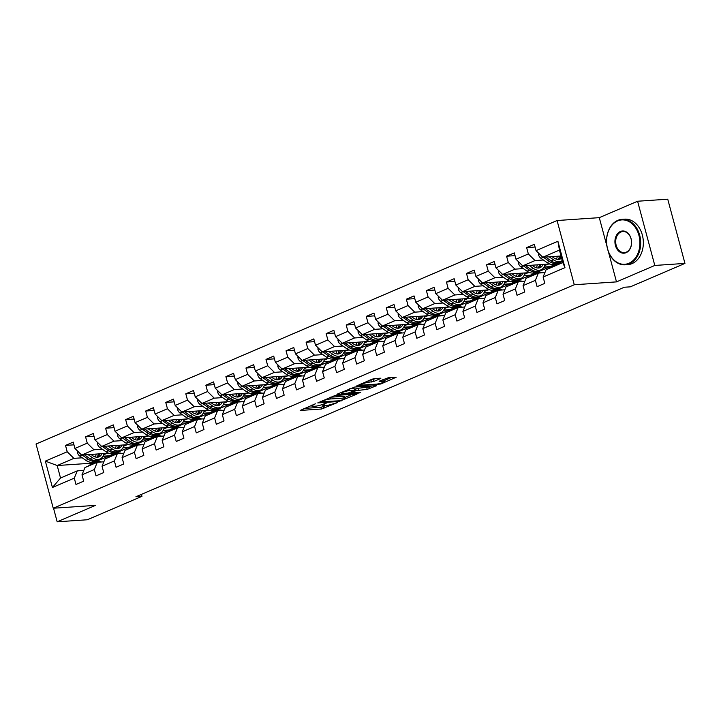<?xml version="1.0" encoding="UTF-8"?>
<svg xmlns="http://www.w3.org/2000/svg" width="721" height="721" viewBox="0 0 721 721"><rect width="100%" height="100%" fill="white"/><g stroke="black" fill="none" stroke-linecap="round" stroke-linejoin="round"><path stroke-width="1.08" d="M315.365 403.814L300.17 410.456L321.485 409.014L337.329 402.642L333.94 403.499A5.723 0.964 165 0 1 326.117 405.49L324.342 405.608A5.723 0.964 165 0 1 322.846 405.355A5.723 0.964 165 0 1 324.585 404.13L326.379 403.066L322.927 404.247A5.723 0.964 165 0 1 315.104 406.229L313.329 406.356A5.723 0.964 165 0 1 311.832 406.103A5.723 0.964 165 0 1 313.572 404.878L315.365 403.814M380.309 378.669L380.859 378.282L380.391 378.21L374.415 378.615L371.964 379.237L356.535 386.005L380.76 384.014L396.19 377.245L388.502 377.66L379.688 381.012L379.138 381.391L379.606 381.472L383.193 381.229A4.786 0.802 165 0 1 384.437 381.436A4.786 0.802 165 0 1 381.616 382.977A4.786 0.802 165 0 1 376.443 384.122L362.411 385.077A4.786 0.802 165 0 1 361.158 384.87A4.786 0.802 165 0 1 363.988 383.329A4.786 0.802 165 0 1 369.161 382.184L373.947 381.4L380.309 378.669L380.192 378.219M616.491 281.884L654.794 265.454L684.95 263.408L667.745 199.194L637.589 201.24L599.286 217.661L557.072 220.527L574.277 284.75L616.491 281.884L608.344 251.449M53.534 508.224L57.175 521.806L95.478 505.376L53.255 508.242L574.277 284.75M57.175 521.806L87.331 519.76L141.956 496.336L141.433 494.381M684.95 263.408L630.325 286.841L624.296 287.246L135.927 496.742L141.956 496.336M335.175 395.441L317.772 402.913L339.086 401.462L356.958 394.072L335.175 395.441M337.464 394.036L354.795 387.024L376.578 385.663L367.214 389.394L356.129 390.602L351.352 392.801L360.815 392.269L359.058 393.026L337.383 394.495L336.923 394.414L337.464 394.036M557.072 220.527L36.05 444.028L53.255 508.242M535.081 247.033L526.636 247.609L528.34 253.945L516.002 259.236L514.298 252.9L506.593 256.207L508.287 262.543L495.949 267.833L494.255 261.507L486.54 264.814L488.243 271.141L475.905 276.44L474.202 270.105L466.496 273.412L468.19 279.748L455.852 285.038L454.158 278.703L446.443 282.01L448.138 288.346L435.799 293.636L434.105 287.3L426.39 290.608L428.094 296.944L415.756 302.234L414.052 295.907L406.347 299.215L408.041 305.542L395.703 310.841L394.008 304.505L386.294 307.813L387.997 314.149L375.659 319.439L373.956 313.103L366.25 316.411L367.944 322.747L355.606 328.037L353.912 321.701L346.197 325.009L347.892 331.345L335.562 336.644L333.859 330.308L326.153 333.616L327.848 339.952L315.51 345.242L313.815 338.906L306.101 342.214L307.795 348.549L295.457 353.84L293.762 347.504L286.048 350.812L287.751 357.147L275.413 362.438L273.71 356.102L266.004 359.409L267.698 365.745L255.36 371.045L253.666 364.709L245.951 368.016L247.654 374.352L235.316 379.643L233.613 373.307L225.907 376.614L227.602 382.95L215.264 388.24L213.569 381.905L205.855 385.212L207.549 391.548L195.211 396.838L193.516 390.503L185.802 393.81L187.505 400.146L175.167 405.445L173.464 399.11L165.758 402.417L167.452 408.753L155.114 414.043L153.42 407.707L145.705 411.015L147.408 417.351L135.07 422.641L133.367 416.305L125.661 419.613L127.356 425.949L115.018 431.239L113.323 424.903L105.608 428.211L107.303 434.547L94.965 439.846L93.27 433.51L85.565 436.818L87.259 443.154L74.921 448.444L73.227 442.108L65.512 445.416L67.206 451.752L45.36 461.125L52.426 487.504L60.537 478.032L77.246 470.867L83.789 470.416M526.636 247.609L534.351 244.302L536.045 250.638L557.901 241.265L564.967 267.644L543.12 277.017L544.815 283.353L537.1 286.661L535.406 280.325L523.067 285.615L524.762 291.951L517.056 295.259L515.362 288.923L503.024 294.222L504.718 300.558L497.003 303.865L495.309 297.53L482.971 302.82L484.665 309.156L476.96 312.463L475.256 306.128L462.918 311.418L464.621 317.754L456.907 321.061L455.212 314.726L442.874 320.016L444.569 326.352L436.863 329.659L435.16 323.323L422.821 328.623L424.525 334.959L416.81 338.266L415.116 331.93L402.778 337.221L404.472 343.556L396.757 346.864L395.063 340.528L382.725 345.819L384.419 352.154L376.713 355.462L375.01 349.126L362.672 354.417L364.375 360.752L356.661 364.06L354.966 357.724L342.628 363.024L344.323 369.359L336.617 372.667L334.914 366.331L322.575 371.621L324.279 377.957L316.564 381.265L314.87 374.929L302.532 380.219L304.226 386.555L296.511 389.863L294.817 383.527L282.479 388.826L284.173 395.153L276.467 398.461L274.764 392.134L262.435 397.424L264.129 403.76L256.415 407.068L254.72 400.732L242.382 406.022L244.077 412.358L236.371 415.666L234.667 409.33L222.329 414.62L224.033 420.956L216.318 424.263L214.624 417.928L202.286 423.227L203.98 429.554L196.265 432.87L194.571 426.535L182.233 431.825L183.936 438.161L176.221 441.468L174.527 435.133L162.189 440.423L163.883 446.759L156.169 450.066L154.474 443.73L142.136 449.021L143.83 455.357L136.125 458.664L134.421 452.328L122.083 457.628L123.787 463.963L116.072 467.271L114.378 460.935L102.04 466.226L103.734 472.561L96.028 475.869L94.325 469.533L81.987 474.824L83.69 481.159L75.975 484.467L74.281 478.131L52.426 487.504M549.835 264.012L522.689 265.851L535.027 260.56L543.373 259.993M555.467 263.634L557.666 263.48L562.479 261.417M544.914 272.61L538.371 273.061L526.033 278.351L523.067 285.615M535.027 260.56L528.34 253.945M522.689 265.851L516.002 259.236M535.406 280.325L538.371 273.061M529.782 272.61L502.636 274.449L514.974 269.158L523.329 268.591M543.967 267.194L549.952 266.788L537.614 272.078L535.415 272.232M524.861 281.217L518.318 281.659L505.98 286.949L503.024 294.222M514.974 269.158L508.287 262.543M502.636 274.449L495.949 267.833M515.362 288.923L518.318 281.659M509.729 281.217L482.583 283.056L494.921 277.756L503.276 277.197M523.924 275.792L529.908 275.386L517.57 280.685L515.371 280.829M504.817 289.815L498.274 290.257L485.936 295.547L482.971 302.82M494.921 277.756L488.243 271.141M482.583 283.056L475.905 276.44M495.309 297.53L498.274 290.257M489.685 289.815L462.54 291.654L474.878 286.363L483.223 285.795M503.871 284.398L509.855 283.993L497.517 289.283L495.318 289.427M484.764 298.413L478.221 298.855L465.883 304.154L462.918 311.418M474.878 286.363L468.19 279.748M462.54 291.654L455.852 285.038M475.256 306.128L478.221 298.855M469.632 298.413L442.487 300.251L454.825 294.961L463.179 294.393M483.827 292.996L489.811 292.591L477.473 297.881L475.265 298.034M464.721 307.011L458.177 307.461L445.839 312.752L442.874 320.016M454.825 294.961L448.138 288.346M442.487 300.251L435.799 293.636M455.212 314.726L458.177 307.461M449.589 307.011L422.443 308.849L434.781 303.559L443.127 302.991M463.774 301.594L469.759 301.189L457.42 306.479L455.221 306.632M444.668 315.618L438.125 316.059L425.787 321.35L422.821 328.623M434.781 303.559L428.094 296.944M422.443 308.849L415.756 302.234M435.16 323.323L438.125 316.059M429.536 315.618L402.39 317.456L414.728 312.166L423.083 311.598M443.721 310.192L449.706 309.787L437.368 315.086L435.169 315.23M424.624 324.216L418.081 324.657L405.743 329.948L402.778 337.221M414.728 312.166L408.041 305.542M402.39 317.456L395.703 310.841M415.116 331.93L418.081 324.657M409.483 324.216L382.337 326.054L394.675 320.764L403.03 320.196M423.678 318.799L429.662 318.394L417.324 323.684L415.125 323.828M404.571 332.814L398.028 333.255L385.69 338.555L382.725 345.819M394.675 320.764L387.997 314.149M382.337 326.054L375.659 319.439M395.063 340.528L398.028 333.255M389.439 332.814L362.293 334.652L374.632 329.362L382.986 328.794M403.625 327.397L409.609 326.992L397.271 332.282L395.072 332.435M384.518 341.412L377.975 341.862L365.637 347.152L362.672 354.417M374.632 329.362L367.944 322.747M362.293 334.652L355.606 328.037M375.01 349.126L377.975 341.862M369.386 341.412L342.241 343.259L354.579 337.96L362.933 337.392M383.581 335.995L389.565 335.589L377.227 340.88L375.019 341.033M364.475 350.018L357.931 350.46L345.593 355.75L342.628 363.024M354.579 337.96L347.892 331.345M342.241 343.259L335.562 336.644M354.966 357.724L357.931 350.46M349.343 350.018L322.197 351.857L334.535 346.567L342.881 345.999M363.528 344.593L369.512 344.187L357.174 349.487L354.975 349.631M344.422 358.616L337.879 359.058L325.541 364.348L322.575 371.621M334.535 346.567L327.848 339.952M322.197 351.857L315.51 345.242M334.914 366.331L337.879 359.058M329.29 358.616L302.144 360.455L314.482 355.165L322.837 354.597M343.484 353.2L349.46 352.794L337.131 358.085L334.923 358.229M324.378 367.214L317.835 367.656L305.497 372.955L302.532 380.219M314.482 355.165L307.795 348.549M302.144 360.455L295.457 353.84M314.87 374.929L317.835 367.656M309.246 367.214L282.1 369.053L294.429 363.763L302.784 363.195M323.432 361.798L329.416 361.392L317.078 366.683L314.879 366.836M304.325 375.812L297.782 376.263L285.444 381.553L282.479 388.826M294.429 363.763L287.751 357.147M282.1 369.053L275.413 362.438M294.817 383.527L297.782 376.263M289.193 375.812L262.047 377.66L274.386 372.36L282.74 371.802M303.379 370.396L309.363 369.99L297.025 375.28L294.826 375.434M284.272 384.419L277.729 384.861L265.391 390.151L262.435 397.424M274.386 372.36L267.698 365.745M262.047 377.66L255.36 371.045M274.764 392.134L277.729 384.861M269.14 384.419L241.995 386.258L254.333 380.967L262.687 380.4M283.335 378.994L289.319 378.588L276.981 383.887L274.773 384.032M264.228 393.017L257.685 393.459L245.347 398.749L242.382 406.022M254.333 380.967L247.654 374.352M241.995 386.258L235.316 379.643M254.72 400.732L257.685 393.459M249.096 393.017L221.951 394.856L234.289 389.565L242.635 388.998M263.282 387.601L269.266 387.195L256.928 392.485L254.729 392.639M244.176 401.615L237.633 402.057L225.294 407.356L222.329 414.62M234.289 389.565L227.602 382.95M221.951 394.856L215.264 388.24M234.667 409.33L237.633 402.057M229.044 401.615L201.898 403.454L214.236 398.163L222.591 397.595M243.238 396.199L249.223 395.793L236.885 401.083L234.676 401.236M224.132 410.213L217.589 410.664L205.251 415.954L202.286 423.227M214.236 398.163L207.549 391.548M201.898 403.454L195.211 396.838M214.624 417.928L217.589 410.664M209 410.213L181.854 412.061L194.192 406.761L202.538 406.202M223.186 404.796L229.17 404.391L216.832 409.681L214.633 409.834M204.079 418.82L197.536 419.262L185.198 424.552L182.233 431.825M194.192 406.761L187.505 400.146M181.854 412.061L175.167 405.445M194.571 426.535L197.536 419.262M188.947 418.82L161.801 420.658L174.14 415.368L182.494 414.8M203.133 413.403L209.117 412.989L196.779 418.288L194.58 418.432M184.035 427.418L177.492 427.859L165.154 433.15L162.189 440.423M174.14 415.368L167.452 408.753M161.801 420.658L155.114 414.043M174.527 435.133L177.492 427.859M168.894 427.418L141.749 429.256L154.087 423.966L162.441 423.398M183.089 422.001L189.073 421.596L176.735 426.886L174.536 427.039M163.982 436.016L157.439 436.457L145.101 441.757L142.136 449.021M154.087 423.966L147.408 417.351M141.749 429.256L135.07 422.641M154.474 443.73L157.439 436.457M148.85 436.016L121.705 437.854L134.043 432.564L142.398 431.996M163.036 430.599L169.02 430.194L156.682 435.484L154.483 435.637M143.93 444.623L137.387 445.064L125.048 450.355L122.083 457.628M134.043 432.564L127.356 425.949M121.705 437.854L115.018 431.239M134.421 452.328L137.387 445.064M128.798 444.614L101.652 446.461L113.99 441.162L122.345 440.603M142.992 439.197L148.977 438.792L136.639 444.091L134.43 444.235M123.886 453.221L117.343 453.662L105.005 458.953L102.04 466.226M113.99 441.162L107.303 434.547M101.652 446.461L94.965 439.846M114.378 460.935L117.343 453.662M108.754 453.221L81.608 455.059L93.946 449.769L102.292 449.201M122.94 447.804L128.924 447.399L116.586 452.689L114.387 452.833M103.833 461.819L97.29 462.26L84.952 467.55L81.987 474.824M93.946 449.769L87.259 443.154M81.608 455.059L74.921 448.444M94.325 469.533L97.29 462.26M102.887 456.402L108.871 455.996L92.171 463.161L57.184 465.532L73.893 458.367L82.248 457.799M73.893 458.367L67.206 451.752M60.537 478.032L57.184 465.532L45.36 461.125M74.281 478.131L77.246 470.867M654.794 265.454L637.589 201.24M92.171 463.161L92.36 463.864M543.12 277.017L546.085 269.753L562.786 262.579L559.442 250.088L542.733 257.253L561.028 256.009M549.952 266.788L557.126 263.516M529.908 275.386L537.082 272.114M509.855 283.993L517.029 280.721M489.811 292.591L496.985 289.319M469.759 301.189L476.932 297.917M449.706 309.787L456.889 306.515M429.662 318.394L436.836 315.122M409.609 326.992L416.783 323.72M389.565 335.589L396.739 332.318M369.512 344.187L376.686 340.916M349.46 352.794L356.643 349.523M329.416 361.392L336.59 358.121M309.363 369.99L316.537 366.719M289.319 378.588L296.493 375.317M269.266 387.195L276.44 383.923M249.223 395.793L256.397 392.521M229.17 404.391L236.344 401.119M209.117 412.989L216.3 409.717M189.073 421.596L196.247 418.324M169.02 430.194L176.194 426.922M148.977 438.792L156.151 435.52M128.924 447.399L136.098 444.127M108.871 455.996L116.054 452.725M564.967 267.644L562.786 262.579M559.442 250.088L557.901 241.265M542.733 257.253L536.045 250.638M103.662 454.771L107.005 453.338M108.826 455.825L103.004 456.213M73.957 444.839L65.512 445.416M94 436.241L85.565 436.818M128.879 447.218L123.048 447.615M123.715 446.164L127.049 444.74M114.053 427.643L105.608 428.211M148.923 438.62L143.1 439.017M143.767 437.566L147.102 436.133M134.106 419.045L125.661 419.613M168.975 430.022L163.144 430.419M163.811 428.968L167.155 427.535M154.15 410.438L145.705 411.015M189.028 421.415L183.197 421.812M183.864 420.37L187.199 418.937M174.203 401.84L165.758 402.417M209.072 412.818L203.25 413.214M203.908 411.763L207.251 410.339M194.246 393.242L185.802 393.81M229.125 404.22L223.294 404.616M223.961 403.165L227.295 401.732M214.299 384.644L205.855 385.212M249.169 395.622L243.347 396.018M244.013 394.567L247.348 393.134M234.352 376.038L225.907 376.614M269.221 387.015L263.39 387.411M264.057 385.969L267.392 384.536M254.396 367.44L245.951 368.016M289.274 378.417L283.443 378.813M284.11 377.362L287.445 375.938M274.449 358.842L266.004 359.409M309.318 369.819L303.487 370.215M304.154 368.764L307.497 367.331M294.492 350.244L286.048 350.812M329.371 361.221L323.54 361.618M324.207 360.167L327.541 358.734M314.545 341.637L306.101 342.214M349.415 352.614L343.593 353.011M344.25 351.569L347.594 350.136M334.589 333.039L326.153 333.616M369.467 344.016L363.636 344.413M364.303 342.962L367.638 341.529M354.642 324.441L346.197 325.009M389.511 335.418L383.689 335.815M384.356 334.364L387.691 332.931M374.695 315.843L366.25 316.411M409.564 326.82L403.733 327.208M404.4 325.766L407.744 324.333M394.738 307.236L386.294 307.813M429.617 318.213L423.786 318.61M424.453 317.168L427.787 315.735M414.791 298.638L406.347 299.215M449.661 309.615L443.839 310.012M444.496 308.561L447.84 307.128M434.835 290.04L426.39 290.608M469.713 301.017L463.882 301.414M464.549 299.963L467.884 298.53M454.888 281.442L446.443 282.01M489.757 292.42L483.935 292.807M484.602 291.365L487.937 289.932M474.941 272.835L466.496 273.412M509.81 283.813L503.979 284.209M504.646 282.767L507.99 281.334M494.985 264.237L486.54 264.814M529.863 275.215L524.032 275.611M524.699 274.16L528.033 272.727M515.037 255.64L506.593 256.207M549.907 266.617L544.076 267.013M544.743 265.562L548.086 264.129M599.286 217.661L606.983 246.375M303.883 408.437L321.016 407.275L326.207 405.481M344.62 397.577L352.317 394.279M320.89 401.741L339.546 400.795L343.088 399.578A5.723 0.964 165 0 0 344.827 398.353A5.723 0.964 165 0 0 343.331 398.1L330.551 398.965A5.723 0.964 165 0 0 322.72 400.957L320.89 401.741L320.746 401.2M344.827 398.353L344.368 396.613A5.723 0.964 165 0 0 342.872 396.361L343.331 398.1M329.993 397.235A5.723 0.964 165 0 1 330.083 397.235L342.872 396.361M371.937 385.861L369.197 387.042L369.657 388.772M354.723 389.268L358.103 388.249L369.197 387.042M349.604 390.593A4.786 0.802 165 0 0 344.431 391.737A4.786 0.802 165 0 0 341.601 393.278A4.786 0.802 165 0 0 342.854 393.486L347.792 393.152L354.471 390.719L355.011 390.331L354.543 390.259L349.604 390.593L349.18 389.007M355.011 390.331L354.083 388.52L354.543 390.259M349.613 388.826L354.083 388.52M369.224 380.409L376.218 378.489M384.437 381.436L383.969 379.706A4.786 0.802 165 0 0 383.257 379.48M384.212 380.598L391.548 377.453M77.471 450.967L77.345 452.418A4.831 3.1 66.8 0 0 79.788 456.087L85.97 460.404A13.942 8.949 66.8 0 0 93.55 461.773L95.992 460.728A13.942 8.949 66.8 0 0 96.74 460.34M95.289 456.961A11.572 7.426 66.8 0 0 96.154 454.068M88.07 454.618L92.396 457.646A13.942 8.949 66.8 0 0 99.976 459.016A13.942 8.949 66.8 0 0 104.031 453.536M90.927 454.428L92.748 455.699A11.572 7.426 66.8 0 0 99.047 456.835A11.572 7.426 66.8 0 0 101.958 453.68M82.203 455.014A4.831 3.1 66.8 0 0 82.23 455.032L88.413 459.358A13.942 8.949 66.8 0 0 95.992 460.728M98.444 453.915A11.572 7.426 -113.2 0 1 96.848 457.231M99.976 459.016L97.533 460.061A13.942 8.949 -113.2 0 1 89.954 458.691L84.474 454.861M97.75 457.186A11.572 7.426 66.8 0 0 99.84 453.824M94.721 463.369A13.942 8.949 -113.2 0 1 96.659 462.026A13.942 8.949 -113.2 0 1 101.508 461.981M88.295 466.117A13.942 8.949 -113.2 0 1 90.233 464.775L92.676 463.729A13.942 8.949 66.8 0 0 90.738 465.072M92.279 464.414A13.942 8.949 -113.2 0 1 94.217 463.071L96.659 462.026M93.469 463.459A13.942 8.949 66.8 0 0 92.676 463.729M617.582 220.923A22.243 16.646 -93.9 0 0 607.578 248.817A22.243 16.646 -93.9 0 0 628.928 263.273A22.243 16.646 -93.9 0 0 638.932 235.37A22.243 16.646 -93.9 0 0 617.582 220.923M629.433 263.769A22.784 17.052 86.1 0 1 625.161 264.805A22.784 17.052 86.1 0 1 606.938 246.122A22.784 17.052 86.1 0 1 617.807 220.374A22.784 17.052 86.1 0 1 622.079 219.337A22.784 17.052 86.1 0 1 640.293 238.011A22.784 17.052 86.1 0 1 629.433 263.769M620.42 231.504A11.121 8.319 86.1 0 1 631.091 238.732A11.121 8.319 86.1 0 1 626.089 252.683A11.121 8.319 86.1 0 1 615.419 245.455A11.121 8.319 86.1 0 1 620.42 231.504M626.315 252.134A10.572 7.913 -93.9 0 0 631.353 240.192A10.572 7.913 -93.9 0 0 622.899 231.522A10.572 7.913 -93.9 0 0 620.916 232A10.572 7.913 -93.9 0 0 615.878 243.95A10.572 7.913 -93.9 0 0 624.332 252.62A10.572 7.913 -93.9 0 0 626.315 252.134M622.079 219.337L624.728 219.157A22.784 17.052 86.1 0 1 642.943 237.831A22.784 17.052 86.1 0 1 632.083 263.589A22.784 17.052 86.1 0 1 627.811 264.625L625.161 264.805M97.515 442.37L97.389 443.821A4.831 3.1 66.8 0 0 99.84 447.48L106.014 451.806A13.942 8.949 66.8 0 0 113.603 453.176L116.045 452.121A13.942 8.949 66.8 0 0 116.793 451.734M115.342 448.363A11.572 7.426 66.8 0 0 116.207 445.47M108.114 446.02L112.44 449.048A13.942 8.949 66.8 0 0 120.028 450.418A13.942 8.949 66.8 0 0 124.075 444.938M110.971 445.83L112.8 447.101A11.572 7.426 66.8 0 0 119.091 448.237A11.572 7.426 66.8 0 0 122.011 445.082M102.256 446.416A4.831 3.1 66.8 0 0 102.283 446.434L108.456 450.751A13.942 8.949 66.8 0 0 116.045 452.121M118.487 445.317A11.572 7.426 -113.2 0 1 116.901 448.633M120.028 450.418L117.586 451.463A13.942 8.949 -113.2 0 1 109.998 450.093L104.527 446.263M117.793 448.588A11.572 7.426 66.8 0 0 119.884 445.227M117.568 433.763L117.442 435.223A4.831 3.1 66.8 0 0 119.893 438.882L126.067 443.199A13.942 8.949 66.8 0 0 133.646 444.569L136.089 443.523A13.942 8.949 66.8 0 0 136.837 443.136M135.395 439.765A11.572 7.426 66.8 0 0 136.251 436.872M128.167 437.422L132.493 440.441A13.942 8.949 66.8 0 0 140.072 441.82A13.942 8.949 66.8 0 0 144.128 436.34M131.024 437.223L132.844 438.503A11.572 7.426 66.8 0 0 139.144 439.639A11.572 7.426 66.8 0 0 142.064 436.475M122.309 437.818A4.831 3.1 66.8 0 0 122.327 437.836L128.509 442.153A13.942 8.949 66.8 0 0 136.089 443.523M138.54 436.719A11.572 7.426 -113.2 0 1 136.954 440.026M140.072 441.82L137.63 442.865A13.942 8.949 -113.2 0 1 130.05 441.495L124.571 437.665M137.846 439.99A11.572 7.426 66.8 0 0 139.937 436.62M114.774 454.762A13.942 8.949 -113.2 0 1 116.703 453.419A13.942 8.949 -113.2 0 1 121.552 453.374M108.348 457.52A13.942 8.949 -113.2 0 1 110.277 456.177L112.719 455.131A13.942 8.949 66.8 0 0 110.791 456.474M112.332 455.816A13.942 8.949 -113.2 0 1 114.26 454.473L116.703 453.419M113.512 454.861A13.942 8.949 66.8 0 0 112.719 455.131M134.818 446.164A13.942 8.949 -113.2 0 1 136.756 444.821A13.942 8.949 -113.2 0 1 141.604 444.776M128.392 448.922A13.942 8.949 -113.2 0 1 130.33 447.579L132.772 446.533A13.942 8.949 66.8 0 0 130.834 447.876M132.376 447.209A13.942 8.949 -113.2 0 1 134.313 445.866L136.756 444.821M133.565 446.254A13.942 8.949 66.8 0 0 132.772 446.533M137.621 425.165L137.486 426.625A4.831 3.1 66.8 0 0 139.937 430.284L146.111 434.601A13.942 8.949 66.8 0 0 153.699 435.971L156.142 434.925A13.942 8.949 66.8 0 0 156.89 434.538M155.439 431.167A11.572 7.426 66.8 0 0 156.304 428.274M148.211 428.824L152.537 431.843A13.942 8.949 66.8 0 0 160.125 433.213A13.942 8.949 66.8 0 0 164.172 427.733M151.077 428.625L152.897 429.896A11.572 7.426 66.8 0 0 159.188 431.041A11.572 7.426 66.8 0 0 162.108 427.877M142.352 429.22A4.831 3.1 66.8 0 0 142.379 429.238L148.553 433.555A13.942 8.949 66.8 0 0 156.142 434.925M158.584 428.112A11.572 7.426 -113.2 0 1 156.998 431.428M160.125 433.213L157.683 434.267A13.942 8.949 -113.2 0 1 150.094 432.888L144.624 429.067M157.899 431.392A11.572 7.426 66.8 0 0 159.981 428.022M157.665 416.567L157.538 418.018A4.831 3.1 66.8 0 0 159.99 421.686L166.163 426.003A13.942 8.949 66.8 0 0 173.743 427.373L176.185 426.327A13.942 8.949 66.8 0 0 176.933 425.94M175.491 422.56A11.572 7.426 66.8 0 0 176.357 419.667M168.263 420.217L172.589 423.245A13.942 8.949 66.8 0 0 180.178 424.615A13.942 8.949 66.8 0 0 184.225 419.135M171.12 420.028L172.941 421.298A11.572 7.426 66.8 0 0 179.241 422.434A11.572 7.426 66.8 0 0 182.161 419.28M162.405 420.613A4.831 3.1 66.8 0 0 162.432 420.631L168.606 424.957A13.942 8.949 66.8 0 0 176.185 426.327M178.637 419.514A11.572 7.426 -113.2 0 1 177.051 422.83M180.178 424.615L177.736 425.66A13.942 8.949 -113.2 0 1 170.147 424.29L164.667 420.46M177.943 422.785A11.572 7.426 66.8 0 0 180.034 419.424M177.717 407.969L177.582 409.42A4.831 3.1 66.8 0 0 180.034 413.079L186.216 417.396A13.942 8.949 66.8 0 0 193.796 418.775L196.238 417.72A13.942 8.949 66.8 0 0 196.986 417.333M195.535 413.962A11.572 7.426 66.8 0 0 196.4 411.069M188.316 411.619L192.642 414.647A13.942 8.949 66.8 0 0 200.222 416.017A13.942 8.949 66.8 0 0 204.268 410.537M191.173 411.43L192.994 412.7A11.572 7.426 66.8 0 0 199.284 413.836A11.572 7.426 66.8 0 0 202.204 410.673M182.449 412.015A4.831 3.1 66.8 0 0 182.476 412.033L188.65 416.35A13.942 8.949 66.8 0 0 196.238 417.72M198.681 410.916A11.572 7.426 -113.2 0 1 197.094 414.233M200.222 416.017L197.779 417.062A13.942 8.949 -113.2 0 1 190.2 415.693L184.72 411.862M197.996 414.187A11.572 7.426 66.8 0 0 200.087 410.817M154.871 437.566A13.942 8.949 -113.2 0 1 156.799 436.223A13.942 8.949 -113.2 0 1 161.648 436.178M148.445 440.324A13.942 8.949 -113.2 0 1 150.374 438.981L152.816 437.926A13.942 8.949 66.8 0 0 150.887 439.269M152.428 438.611A13.942 8.949 -113.2 0 1 154.357 437.268L156.799 436.223M153.618 437.656A13.942 8.949 66.8 0 0 152.816 437.926M174.915 428.968A13.942 8.949 -113.2 0 1 176.852 427.625A13.942 8.949 -113.2 0 1 181.701 427.58M168.489 431.717A13.942 8.949 -113.2 0 1 170.426 430.374L172.869 429.328A13.942 8.949 66.8 0 0 170.931 430.671M172.472 430.013A13.942 8.949 -113.2 0 1 174.41 428.671L176.852 427.625M173.662 429.058A13.942 8.949 66.8 0 0 172.869 429.328M194.967 420.361A13.942 8.949 -113.2 0 1 196.905 419.018A13.942 8.949 -113.2 0 1 201.754 418.973M188.541 423.119A13.942 8.949 -113.2 0 1 190.479 421.776L192.913 420.731A13.942 8.949 66.8 0 0 190.984 422.073M192.525 421.406A13.942 8.949 -113.2 0 1 194.463 420.073L196.905 419.018M193.715 420.46A13.942 8.949 66.8 0 0 192.913 420.731M215.02 411.763A13.942 8.949 -113.2 0 1 216.949 410.42A13.942 8.949 -113.2 0 1 221.798 410.375M208.594 414.521A13.942 8.949 -113.2 0 1 210.523 413.178L212.965 412.133A13.942 8.949 66.8 0 0 211.028 413.475M212.578 412.809A13.942 8.949 -113.2 0 1 214.507 411.466L216.949 410.42M213.758 411.853A13.942 8.949 66.8 0 0 212.965 412.133M235.064 403.165A13.942 8.949 -113.2 0 1 237.002 401.822A13.942 8.949 -113.2 0 1 241.85 401.777M228.638 405.923A13.942 8.949 -113.2 0 1 230.576 404.58L233.018 403.526A13.942 8.949 66.8 0 0 231.08 404.869M232.622 404.211A13.942 8.949 -113.2 0 1 234.559 402.868L237.002 401.822M233.811 403.255A13.942 8.949 66.8 0 0 233.018 403.526M255.117 394.558A13.942 8.949 -113.2 0 1 257.046 393.224A13.942 8.949 -113.2 0 1 261.894 393.17M248.691 397.316A13.942 8.949 -113.2 0 1 250.62 395.973L253.062 394.928A13.942 8.949 66.8 0 0 251.133 396.271M252.674 395.613A13.942 8.949 -113.2 0 1 254.603 394.27L257.046 393.224M253.855 394.657A13.942 8.949 66.8 0 0 253.062 394.928M275.161 385.96A13.942 8.949 -113.2 0 1 277.098 384.617A13.942 8.949 -113.2 0 1 281.947 384.572M268.735 388.718A13.942 8.949 -113.2 0 1 270.672 387.375L273.115 386.33A13.942 8.949 66.8 0 0 271.177 387.673M272.718 387.006A13.942 8.949 -113.2 0 1 274.656 385.663L277.098 384.617M273.908 386.05A13.942 8.949 66.8 0 0 273.115 386.33M295.213 377.362A13.942 8.949 -113.2 0 1 297.142 376.02A13.942 8.949 -113.2 0 1 302 375.974M288.788 380.12A13.942 8.949 -113.2 0 1 290.716 378.777L293.159 377.732A13.942 8.949 66.8 0 0 291.23 379.075M292.771 378.408A13.942 8.949 -113.2 0 1 294.709 377.065L297.142 376.02M293.961 377.453A13.942 8.949 66.8 0 0 293.159 377.732M315.257 368.764A13.942 8.949 -113.2 0 1 317.195 367.422A13.942 8.949 -113.2 0 1 322.044 367.377M308.831 371.522A13.942 8.949 -113.2 0 1 310.769 370.179L313.211 369.125A13.942 8.949 66.8 0 0 311.274 370.468M312.824 369.81A13.942 8.949 -113.2 0 1 314.753 368.467L317.195 367.422M314.005 368.855A13.942 8.949 66.8 0 0 313.211 369.125M335.31 360.158A13.942 8.949 -113.2 0 1 337.248 358.815A13.942 8.949 -113.2 0 1 342.096 358.77M328.884 362.915A13.942 8.949 -113.2 0 1 330.822 361.572L333.264 360.527A13.942 8.949 66.8 0 0 331.327 361.87M332.868 361.212A13.942 8.949 -113.2 0 1 334.805 359.869L337.248 358.815M334.057 360.257A13.942 8.949 66.8 0 0 333.264 360.527M355.363 351.56A13.942 8.949 -113.2 0 1 357.292 350.217A13.942 8.949 -113.2 0 1 362.14 350.172M348.937 354.317A13.942 8.949 -113.2 0 1 350.866 352.975L353.308 351.929A13.942 8.949 66.8 0 0 351.379 353.272M352.92 352.605A13.942 8.949 -113.2 0 1 354.849 351.262L357.292 350.217M354.101 351.65A13.942 8.949 66.8 0 0 353.308 351.929M375.407 342.962A13.942 8.949 -113.2 0 1 377.344 341.619A13.942 8.949 -113.2 0 1 382.193 341.574M368.981 345.72A13.942 8.949 -113.2 0 1 370.918 344.377L373.361 343.331A13.942 8.949 66.8 0 0 371.423 344.674M372.964 344.007A13.942 8.949 -113.2 0 1 374.902 342.664L377.344 341.619M374.154 343.052A13.942 8.949 66.8 0 0 373.361 343.331M395.459 334.364A13.942 8.949 -113.2 0 1 397.388 333.021A13.942 8.949 -113.2 0 1 402.237 332.976M389.034 337.122A13.942 8.949 -113.2 0 1 390.962 335.779L393.405 334.724A13.942 8.949 66.8 0 0 391.476 336.067M393.017 335.409A13.942 8.949 -113.2 0 1 394.946 334.066L397.388 333.021M394.207 334.454A13.942 8.949 66.8 0 0 393.405 334.724M415.503 325.757A13.942 8.949 -113.2 0 1 417.441 324.414A13.942 8.949 -113.2 0 1 422.29 324.369M409.077 328.515A13.942 8.949 -113.2 0 1 411.015 327.172L413.457 326.126A13.942 8.949 66.8 0 0 411.52 327.469M413.061 326.811A13.942 8.949 -113.2 0 1 414.999 325.468L417.441 324.414M414.251 325.856A13.942 8.949 66.8 0 0 413.457 326.126M435.556 317.159A13.942 8.949 -113.2 0 1 437.494 315.816A13.942 8.949 -113.2 0 1 442.343 315.771M429.13 319.917A13.942 8.949 -113.2 0 1 431.068 318.574L433.51 317.528A13.942 8.949 66.8 0 0 431.573 318.871M433.114 318.204A13.942 8.949 -113.2 0 1 435.051 316.861L437.494 315.816M434.303 317.249A13.942 8.949 66.8 0 0 433.51 317.528M455.609 308.561A13.942 8.949 -113.2 0 1 457.538 307.218A13.942 8.949 -113.2 0 1 462.386 307.173M449.183 311.319A13.942 8.949 -113.2 0 1 451.112 309.976L453.554 308.93A13.942 8.949 66.8 0 0 451.625 310.273M453.167 309.606A13.942 8.949 -113.2 0 1 455.095 308.264L457.538 307.218M454.347 308.651A13.942 8.949 66.8 0 0 453.554 308.93M475.653 299.963A13.942 8.949 -113.2 0 1 477.59 298.62A13.942 8.949 -113.2 0 1 482.439 298.575M469.227 302.712A13.942 8.949 -113.2 0 1 471.164 301.378L473.607 300.324A13.942 8.949 66.8 0 0 471.669 301.666M473.21 301.008A13.942 8.949 -113.2 0 1 475.148 299.666L477.59 298.62M474.4 300.053A13.942 8.949 66.8 0 0 473.607 300.324M197.761 399.362L197.635 400.822A4.831 3.1 66.8 0 0 200.087 404.481L206.26 408.798A13.942 8.949 66.8 0 0 213.849 410.168L216.291 409.122A13.942 8.949 66.8 0 0 217.03 408.735M215.588 405.364A11.572 7.426 66.8 0 0 216.453 402.471M208.36 403.021L212.686 406.04A13.942 8.949 66.8 0 0 220.275 407.419A13.942 8.949 66.8 0 0 224.321 401.939M211.217 402.823L213.037 404.102A11.572 7.426 66.8 0 0 219.337 405.238A11.572 7.426 66.8 0 0 222.257 402.075M202.502 403.418A4.831 3.1 66.8 0 0 202.529 403.436L208.702 407.753A13.942 8.949 66.8 0 0 216.291 409.122M218.733 402.318A11.572 7.426 -113.2 0 1 217.147 405.626M220.275 407.419L217.832 408.465A13.942 8.949 -113.2 0 1 210.244 407.095L204.773 403.264M218.039 405.59A11.572 7.426 66.8 0 0 220.13 402.219M217.814 390.764L217.688 392.224A4.831 3.1 66.8 0 0 220.13 395.883L226.313 400.2A13.942 8.949 66.8 0 0 233.892 401.57L236.335 400.525A13.942 8.949 66.8 0 0 237.083 400.137M235.632 396.766A11.572 7.426 66.8 0 0 236.497 393.873M228.413 394.414L232.739 397.442A13.942 8.949 66.8 0 0 240.318 398.812A13.942 8.949 66.8 0 0 244.374 393.333M231.27 394.225L233.09 395.496A11.572 7.426 66.8 0 0 239.39 396.64A11.572 7.426 66.8 0 0 242.31 393.477M220.13 395.883L222.573 394.838A4.831 3.1 66.8 0 0 222.573 394.838L228.755 399.155A13.942 8.949 66.8 0 0 236.335 400.525M238.786 393.711A11.572 7.426 -113.2 0 1 237.2 397.028M240.318 398.812L237.876 399.858A13.942 8.949 -113.2 0 1 230.296 398.488L224.817 394.666M238.092 396.992A11.572 7.426 66.8 0 0 240.183 393.621M237.858 382.166L237.732 383.617A4.831 3.1 66.8 0 0 240.183 387.285L246.357 391.602A13.942 8.949 66.8 0 0 253.945 392.972L256.388 391.927A13.942 8.949 66.8 0 0 257.136 391.539M255.685 388.159A11.572 7.426 66.8 0 0 256.55 385.266M248.457 385.816L252.783 388.844A13.942 8.949 66.8 0 0 260.371 390.214A13.942 8.949 66.8 0 0 264.418 384.735M251.323 385.627L253.143 386.898A11.572 7.426 66.8 0 0 259.434 388.033A11.572 7.426 66.8 0 0 262.354 384.879M240.183 387.285L242.626 386.231A4.831 3.1 66.8 0 0 242.626 386.231L248.799 390.548A13.942 8.949 66.8 0 0 256.388 391.927M258.83 385.113A11.572 7.426 -113.2 0 1 257.244 388.43M260.371 390.214L257.929 391.26A13.942 8.949 -113.2 0 1 250.34 389.89L244.87 386.059M258.145 388.385A11.572 7.426 66.8 0 0 260.227 385.023M257.911 373.559L257.785 375.019A4.831 3.1 66.8 0 0 260.236 378.678L266.41 382.995A13.942 8.949 66.8 0 0 273.989 384.374L276.431 383.32A13.942 8.949 66.8 0 0 277.179 382.932M275.737 379.561A11.572 7.426 66.8 0 0 276.603 376.668M268.509 377.218L272.835 380.246A13.942 8.949 66.8 0 0 280.415 381.616A13.942 8.949 66.8 0 0 284.471 376.137M271.366 377.02L273.187 378.3A11.572 7.426 66.8 0 0 279.487 379.435A11.572 7.426 66.8 0 0 282.407 376.272M260.236 378.678L262.678 377.633A4.831 3.1 66.8 0 0 262.678 377.633L268.852 381.95A13.942 8.949 66.8 0 0 276.431 383.32M278.883 376.515A11.572 7.426 -113.2 0 1 277.297 379.823M280.415 381.616L277.973 382.662A13.942 8.949 -113.2 0 1 270.393 381.292L264.913 377.462M278.189 379.787A11.572 7.426 66.8 0 0 280.28 376.416M277.964 364.961L277.828 366.421A4.831 3.1 66.8 0 0 280.28 370.08L286.453 374.397A13.942 8.949 66.8 0 0 294.042 375.767L296.484 374.722A13.942 8.949 66.8 0 0 297.232 374.334M295.781 370.964A11.572 7.426 66.8 0 0 296.646 368.07M288.553 368.62L292.879 371.639A13.942 8.949 66.8 0 0 300.468 373.009A13.942 8.949 66.8 0 0 304.514 367.539M291.419 368.422L293.24 369.702A11.572 7.426 66.8 0 0 299.53 370.837A11.572 7.426 66.8 0 0 302.45 367.674M282.695 369.017A4.831 3.1 66.8 0 0 282.722 369.035L288.896 373.352A13.942 8.949 66.8 0 0 296.484 374.722M298.927 367.917A11.572 7.426 -113.2 0 1 297.34 371.225M300.468 373.009L298.025 374.064A13.942 8.949 -113.2 0 1 290.446 372.694L284.966 368.864M298.242 371.189A11.572 7.426 66.8 0 0 300.324 367.818M298.007 356.363L297.881 357.823A4.831 3.1 66.8 0 0 300.333 361.482L306.506 365.799A13.942 8.949 66.8 0 0 314.095 367.169L316.537 366.124A13.942 8.949 66.8 0 0 317.276 365.736M315.834 362.357A11.572 7.426 66.8 0 0 316.699 359.473M308.606 360.013L312.932 363.042A13.942 8.949 66.8 0 0 320.521 364.411A13.942 8.949 66.8 0 0 324.567 358.932M311.463 359.824L313.284 361.095A11.572 7.426 66.8 0 0 319.583 362.239A11.572 7.426 66.8 0 0 322.503 359.076M302.748 360.419A4.831 3.1 66.8 0 0 302.775 360.437L308.949 364.754A13.942 8.949 66.8 0 0 316.537 366.124M318.979 359.31A11.572 7.426 -113.2 0 1 317.393 362.627M320.521 364.411L318.078 365.457A13.942 8.949 -113.2 0 1 310.49 364.087L305.019 360.257M318.285 362.591A11.572 7.426 66.8 0 0 320.376 359.22M318.06 347.765L317.934 349.216A4.831 3.1 66.8 0 0 320.376 352.884L326.559 357.201A13.942 8.949 66.8 0 0 334.138 358.571L336.581 357.526A13.942 8.949 66.8 0 0 337.329 357.138M335.878 353.759A11.572 7.426 66.8 0 0 336.743 350.866M328.659 351.415L332.985 354.444A13.942 8.949 66.8 0 0 340.564 355.814A13.942 8.949 66.8 0 0 344.62 350.334M331.516 351.226L333.336 352.497A11.572 7.426 66.8 0 0 339.636 353.632A11.572 7.426 66.8 0 0 342.547 350.478M322.792 351.812A4.831 3.1 66.8 0 0 322.819 351.83L329.001 356.147A13.942 8.949 66.8 0 0 336.581 357.526M339.032 350.712A11.572 7.426 -113.2 0 1 337.437 354.029M340.564 355.814L338.122 356.859A13.942 8.949 -113.2 0 1 330.542 355.489L325.063 351.659M338.338 353.984A11.572 7.426 66.8 0 0 340.429 350.622M338.104 339.158L337.978 340.618A4.831 3.1 66.8 0 0 340.429 344.277L346.603 348.594A13.942 8.949 66.8 0 0 354.191 349.973L356.634 348.919A13.942 8.949 66.8 0 0 357.382 348.531M355.931 345.161A11.572 7.426 66.8 0 0 356.796 342.268M348.703 342.817L353.029 345.846A13.942 8.949 66.8 0 0 360.617 347.216A13.942 8.949 66.8 0 0 364.664 341.736M351.56 342.619L353.389 343.899A11.572 7.426 66.8 0 0 359.68 345.035A11.572 7.426 66.8 0 0 362.6 341.871M342.845 343.214A4.831 3.1 66.8 0 0 342.872 343.232L349.045 347.549A13.942 8.949 66.8 0 0 356.634 348.919M359.076 342.115A11.572 7.426 -113.2 0 1 357.49 345.422M360.617 347.216L358.175 348.261A13.942 8.949 -113.2 0 1 350.586 346.891L345.116 343.061M358.382 345.386A11.572 7.426 66.8 0 0 360.473 342.015M358.157 330.56L358.031 332.02A4.831 3.1 66.8 0 0 360.482 335.68L366.656 339.997A13.942 8.949 66.8 0 0 374.235 341.366L376.677 340.321A13.942 8.949 66.8 0 0 377.425 339.933M375.983 336.563A11.572 7.426 66.8 0 0 376.84 333.67M368.755 334.22L373.081 337.239A13.942 8.949 66.8 0 0 380.661 338.609A13.942 8.949 66.8 0 0 384.717 333.138M371.612 334.021L373.433 335.292A11.572 7.426 66.8 0 0 379.733 336.437A11.572 7.426 66.8 0 0 382.653 333.273M362.897 334.616A4.831 3.1 66.8 0 0 362.924 334.634L369.098 338.951A13.942 8.949 66.8 0 0 376.677 340.321M379.129 333.517A11.572 7.426 -113.2 0 1 377.543 336.824M380.661 338.609L378.219 339.663A13.942 8.949 -113.2 0 1 370.639 338.293L365.159 334.463M378.435 336.788A11.572 7.426 66.8 0 0 380.526 333.417M378.21 321.963L378.074 323.423A4.831 3.1 66.8 0 0 380.526 327.082L386.699 331.399A13.942 8.949 66.8 0 0 394.288 332.769L396.73 331.723A13.942 8.949 66.8 0 0 397.478 331.336M396.027 327.956A11.572 7.426 66.8 0 0 396.892 325.072M388.799 325.613L393.125 328.641A13.942 8.949 66.8 0 0 400.714 330.011A13.942 8.949 66.8 0 0 404.76 324.531M391.665 325.423L393.486 326.694A11.572 7.426 66.8 0 0 399.776 327.839A11.572 7.426 66.8 0 0 402.697 324.675M382.941 326.009A4.831 3.1 66.8 0 0 382.968 326.036L389.142 330.353A13.942 8.949 66.8 0 0 396.73 331.723M399.173 324.91A11.572 7.426 -113.2 0 1 397.586 328.226M400.714 330.011L398.271 331.056A13.942 8.949 -113.2 0 1 390.683 329.686L385.212 325.856M398.488 328.19A11.572 7.426 66.8 0 0 400.57 324.82M398.253 313.365L398.127 314.816A4.831 3.1 66.8 0 0 400.579 318.475L406.752 322.801A13.942 8.949 66.8 0 0 414.341 324.171L416.774 323.125A13.942 8.949 66.8 0 0 417.522 322.738M416.08 319.358A11.572 7.426 66.8 0 0 416.945 316.465M408.852 317.015L413.178 320.043A13.942 8.949 66.8 0 0 420.767 321.413A13.942 8.949 66.8 0 0 424.813 315.933M411.709 316.825L413.53 318.096A11.572 7.426 66.8 0 0 419.829 319.232A11.572 7.426 66.8 0 0 422.749 316.077M402.994 317.411A4.831 3.1 66.8 0 0 403.021 317.429L409.195 321.746A13.942 8.949 66.8 0 0 416.774 323.125M419.225 316.312A11.572 7.426 -113.2 0 1 417.639 319.628M420.767 321.413L418.324 322.458A13.942 8.949 -113.2 0 1 410.736 321.088L405.265 317.258M418.531 319.583A11.572 7.426 66.8 0 0 420.622 316.222M418.306 304.758L418.18 306.218A4.831 3.1 66.8 0 0 420.622 309.877L426.805 314.194A13.942 8.949 66.8 0 0 434.384 315.573L436.827 314.518A13.942 8.949 66.8 0 0 437.575 314.131M436.124 310.76A11.572 7.426 66.8 0 0 436.989 307.867M428.905 308.417L433.231 311.445A13.942 8.949 66.8 0 0 440.81 312.815A13.942 8.949 66.8 0 0 444.857 307.335M431.762 308.218L433.582 309.498A11.572 7.426 66.8 0 0 439.873 310.634A11.572 7.426 66.8 0 0 442.793 307.47M420.622 309.877L423.065 308.831A4.831 3.1 66.8 0 0 423.065 308.831L429.238 313.148A13.942 8.949 66.8 0 0 436.827 314.518M439.278 307.714A11.572 7.426 -113.2 0 1 437.683 311.021M440.81 312.815L438.368 313.86A13.942 8.949 -113.2 0 1 430.788 312.49L425.309 308.66M438.584 310.985A11.572 7.426 66.8 0 0 440.675 307.615M438.35 296.16L438.224 297.62A4.831 3.1 66.8 0 0 440.675 301.279L446.849 305.596A13.942 8.949 66.8 0 0 454.437 306.966L456.88 305.92A13.942 8.949 66.8 0 0 457.628 305.533M456.177 302.162A11.572 7.426 66.8 0 0 457.042 299.269M448.949 299.819L453.275 302.838A13.942 8.949 66.8 0 0 460.863 304.208A13.942 8.949 66.8 0 0 464.91 298.737M451.806 299.621L453.626 300.891A11.572 7.426 66.8 0 0 459.926 302.036A11.572 7.426 66.8 0 0 462.846 298.873M443.091 300.215A4.831 3.1 66.8 0 0 443.118 300.233L449.291 304.55A13.942 8.949 66.8 0 0 456.88 305.92M459.322 299.116A11.572 7.426 -113.2 0 1 457.736 302.423M460.863 304.208L458.421 305.262A13.942 8.949 -113.2 0 1 450.832 303.883L445.362 300.062M458.628 302.387A11.572 7.426 66.8 0 0 460.719 299.017M458.403 287.562L458.277 289.013A4.831 3.1 66.8 0 0 460.728 292.681L466.902 296.998A13.942 8.949 66.8 0 0 474.481 298.368L476.923 297.322A13.942 8.949 66.8 0 0 477.672 296.935M476.22 293.555A11.572 7.426 66.8 0 0 477.086 290.671M469.001 291.212L473.327 294.24A13.942 8.949 66.8 0 0 480.907 295.61A13.942 8.949 66.8 0 0 484.963 290.13M471.858 291.023L473.679 292.293A11.572 7.426 66.8 0 0 479.979 293.429A11.572 7.426 66.8 0 0 482.899 290.275M463.143 291.608A4.831 3.1 66.8 0 0 463.161 291.626L469.344 295.952A13.942 8.949 66.8 0 0 476.923 297.322M479.375 290.509A11.572 7.426 -113.2 0 1 477.789 293.826M480.907 295.61L478.465 296.655A13.942 8.949 -113.2 0 1 470.885 295.286L465.405 291.455M478.681 293.789A11.572 7.426 66.8 0 0 480.772 290.419M478.447 278.964L478.32 280.415A4.831 3.1 66.8 0 0 480.772 284.074L486.945 288.4A13.942 8.949 66.8 0 0 494.534 289.77L496.976 288.715A13.942 8.949 66.8 0 0 497.724 288.337M496.273 284.957A11.572 7.426 66.8 0 0 497.139 282.064M489.045 282.614L493.371 285.642A13.942 8.949 66.8 0 0 500.96 287.012A13.942 8.949 66.8 0 0 505.006 281.532M491.911 282.425L493.732 283.695A11.572 7.426 66.8 0 0 500.023 284.831A11.572 7.426 66.8 0 0 502.943 281.677M483.187 283.011A4.831 3.1 66.8 0 0 483.214 283.029L489.388 287.346A13.942 8.949 66.8 0 0 496.976 288.715M499.419 281.911A11.572 7.426 -113.2 0 1 497.832 285.228M500.96 287.012L498.517 288.058A13.942 8.949 -113.2 0 1 490.929 286.688L485.458 282.857M498.734 285.183A11.572 7.426 66.8 0 0 500.816 281.821M495.706 291.356A13.942 8.949 -113.2 0 1 497.634 290.013A13.942 8.949 -113.2 0 1 502.483 289.968M489.28 294.114A13.942 8.949 -113.2 0 1 491.208 292.771L493.651 291.726A13.942 8.949 66.8 0 0 491.722 293.068M493.263 292.411A13.942 8.949 -113.2 0 1 495.192 291.068L497.634 290.013M494.453 291.455A13.942 8.949 66.8 0 0 493.651 291.726M498.499 270.357L498.373 271.817A4.831 3.1 66.8 0 0 500.825 275.476L506.998 279.793A13.942 8.949 66.8 0 0 514.578 281.163L517.02 280.118A13.942 8.949 66.8 0 0 517.768 279.73M516.326 276.359A11.572 7.426 66.8 0 0 517.191 273.466M509.098 274.016L513.424 277.035A13.942 8.949 66.8 0 0 521.004 278.414A13.942 8.949 66.8 0 0 525.059 272.935M511.955 273.818L513.776 275.098A11.572 7.426 66.8 0 0 520.075 276.233A11.572 7.426 66.8 0 0 522.995 273.07M500.825 275.476L503.267 274.431A4.831 3.1 66.8 0 0 503.267 274.431L509.441 278.748A13.942 8.949 66.8 0 0 517.02 280.118M519.471 273.313A11.572 7.426 -113.2 0 1 517.885 276.621M521.004 278.414L518.57 279.46A13.942 8.949 -113.2 0 1 510.982 278.09L505.502 274.259M518.778 276.585A11.572 7.426 66.8 0 0 520.868 273.214M515.749 282.758A13.942 8.949 -113.2 0 1 517.687 281.415A13.942 8.949 -113.2 0 1 522.536 281.37M509.323 285.516A13.942 8.949 -113.2 0 1 511.261 284.173L513.703 283.128A13.942 8.949 66.8 0 0 511.766 284.471M513.307 283.804A13.942 8.949 -113.2 0 1 515.245 282.461L517.687 281.415M514.497 282.848A13.942 8.949 66.8 0 0 513.703 283.128M518.552 261.759L518.417 263.219A4.831 3.1 66.8 0 0 520.868 266.878L527.042 271.195A13.942 8.949 66.8 0 0 534.631 272.565L537.073 271.52A13.942 8.949 66.8 0 0 537.821 271.132M536.37 267.761A11.572 7.426 66.8 0 0 537.235 264.868M529.151 265.418L533.468 268.437A13.942 8.949 66.8 0 0 541.056 269.807A13.942 8.949 66.8 0 0 545.103 264.337M532.008 265.22L533.828 266.491A11.572 7.426 66.8 0 0 540.119 267.635A11.572 7.426 66.8 0 0 543.039 264.472M523.284 265.815A4.831 3.1 66.8 0 0 523.311 265.833L529.484 270.15A13.942 8.949 66.8 0 0 537.073 271.52M539.515 264.715A11.572 7.426 -113.2 0 1 537.929 268.023M541.056 269.807L538.614 270.862A13.942 8.949 -113.2 0 1 531.035 269.483L525.555 265.661M538.83 267.987A11.572 7.426 66.8 0 0 540.912 264.616M535.802 274.16A13.942 8.949 -113.2 0 1 537.731 272.817A13.942 8.949 -113.2 0 1 542.589 272.772M529.376 276.918A13.942 8.949 -113.2 0 1 531.305 275.575L533.747 274.53A13.942 8.949 66.8 0 0 531.819 275.864M533.36 275.206A13.942 8.949 -113.2 0 1 535.297 273.863L537.731 272.817M534.549 274.25A13.942 8.949 66.8 0 0 533.747 274.53M538.596 253.161L538.47 254.612A4.831 3.1 66.8 0 0 540.921 258.28L547.095 262.597A13.942 8.949 66.8 0 0 554.683 263.967L557.126 262.922A13.942 8.949 66.8 0 0 557.865 262.534M556.423 259.154A11.572 7.426 66.8 0 0 557.288 256.261M549.195 256.811L553.521 259.839A13.942 8.949 66.8 0 0 561.109 261.209A13.942 8.949 66.8 0 0 562.245 260.56M552.052 256.622L553.872 257.893A11.572 7.426 66.8 0 0 560.172 259.028A11.572 7.426 66.8 0 0 561.587 258.1M543.337 257.208A4.831 3.1 66.8 0 0 543.364 257.226L549.537 261.552A13.942 8.949 66.8 0 0 557.126 262.922M559.568 256.108A11.572 7.426 -113.2 0 1 557.982 259.425M561.109 261.209L558.667 262.255A13.942 8.949 -113.2 0 1 551.078 260.885L545.608 257.055M558.874 259.389A11.572 7.426 66.8 0 0 560.965 256.018M555.855 265.562A13.942 8.949 -113.2 0 1 557.784 264.219A13.942 8.949 -113.2 0 1 560.091 263.742M549.429 268.311A13.942 8.949 -113.2 0 1 551.358 266.968L553.8 265.923A13.942 8.949 66.8 0 0 551.862 267.266M553.413 266.608A13.942 8.949 -113.2 0 1 555.341 265.265L557.784 264.219M554.593 265.652A13.942 8.949 66.8 0 0 553.8 265.923M313.428 404.346L313.572 404.878M324.441 403.598L324.585 404.13M323.468 406.653L323.927 408.392M321.016 407.275L321.485 409.014M356.291 394.008L356.417 394.459M341.384 400.308L341.529 400.84M338.915 400.84L339.086 401.462M330.083 397.235L330.551 398.965M322.575 400.416L322.72 400.957M375.911 385.591L376.029 386.041M366.746 387.664L367.214 389.394M358.103 388.249L358.571 389.98M355.66 388.871L356.129 390.602M351.758 391.882L351.902 392.413M358.887 392.395L359.058 393.026M373.478 379.661L373.947 381.4M371.036 380.282L371.495 382.022M368.737 380.616L369.161 382.184M382.779 379.688L383.193 381.229M380.571 383.302L380.76 384.014M378.119 383.896L378.318 384.635M78.391 451.878L77.345 452.319M88.413 459.358L85.97 460.404M92.396 457.646L89.954 458.691M82.23 455.032L79.788 456.087M98.435 443.28L97.398 443.721M108.456 450.751L106.014 451.806M112.44 449.048L109.998 450.093M102.283 446.434L99.84 447.48M118.487 434.673L117.451 435.124M128.509 442.153L126.067 443.199M132.493 440.441L130.05 441.495M122.327 437.836L119.893 438.882M138.54 426.075L137.495 426.517M148.553 433.555L146.111 434.601M152.537 431.843L150.094 432.888M142.379 429.238L139.937 430.284M158.584 417.477L157.548 417.919M168.606 424.957L166.163 426.003M172.589 423.245L170.147 424.29M162.432 420.631L159.99 421.686M178.637 408.87L177.591 409.321M188.65 416.35L186.216 417.396M192.642 414.647L190.2 415.693M182.476 412.033L180.034 413.079M198.681 400.272L197.644 400.723M208.702 407.753L206.26 408.798M212.686 406.04L210.244 407.095M202.529 403.436L200.087 404.481M218.733 391.674L217.697 392.116M228.755 399.155L226.313 400.2M232.739 397.442L230.296 398.488M238.777 383.076L237.741 383.518M248.799 390.548L246.357 391.602M252.783 388.844L250.34 389.89M258.83 374.469L257.794 374.92M268.852 381.95L266.41 382.995M272.835 380.246L270.393 381.292M278.883 365.871L277.837 366.322M288.896 373.352L286.453 374.397M292.879 371.639L290.446 372.694M282.722 369.035L280.28 370.08M298.927 357.274L297.89 357.715M308.949 364.754L306.506 365.799M312.932 363.042L310.49 364.087M302.775 360.437L300.333 361.482M318.979 348.676L317.943 349.117M329.001 356.147L326.559 357.201M332.985 354.444L330.542 355.489M322.819 351.83L320.376 352.884M339.023 340.069L337.987 340.519M349.045 347.549L346.603 348.594M353.029 345.846L350.586 346.891M342.872 343.232L340.429 344.277M359.076 331.471L358.04 331.921M369.098 338.951L366.656 339.997M373.081 337.239L370.639 338.293M362.924 334.634L360.482 335.68M379.129 322.873L378.083 323.314M389.142 330.353L386.699 331.399M393.125 328.641L390.683 329.686M382.968 326.036L380.526 327.082M399.173 314.275L398.136 314.716M409.195 321.746L406.752 322.801M413.178 320.043L410.736 321.088M403.021 317.429L400.579 318.475M419.225 305.668L418.18 306.119M429.238 313.148L426.805 314.194M433.231 311.445L430.788 312.49M439.269 297.07L438.233 297.521M449.291 304.55L446.849 305.596M453.275 302.838L450.832 303.883M443.118 300.233L440.675 301.279M459.322 288.472L458.286 288.914M469.344 295.952L466.902 296.998M473.327 294.24L470.885 295.286M463.161 291.626L460.728 292.681M479.375 279.874L478.329 280.316M489.388 287.346L486.945 288.4M493.371 285.642L490.929 286.688M483.214 283.029L480.772 284.074M499.419 271.267L498.382 271.718M509.441 278.748L506.998 279.793M513.424 277.035L510.982 278.09M519.471 262.669L518.426 263.12M529.484 270.15L527.042 271.195M533.468 268.437L531.035 269.483M523.311 265.833L520.868 266.878M539.515 254.071L538.479 254.513M549.537 261.552L547.095 262.597M553.521 259.839L551.078 260.885M543.364 257.226L540.921 258.28M311.571 405.139L311.832 406.103M322.584 404.391L322.846 405.355M320.34 401.381L320.512 402.012M351.172 392.125L351.352 392.801M341.357 392.359L341.601 393.278M360.924 383.969L361.158 384.87"/></g></svg>
